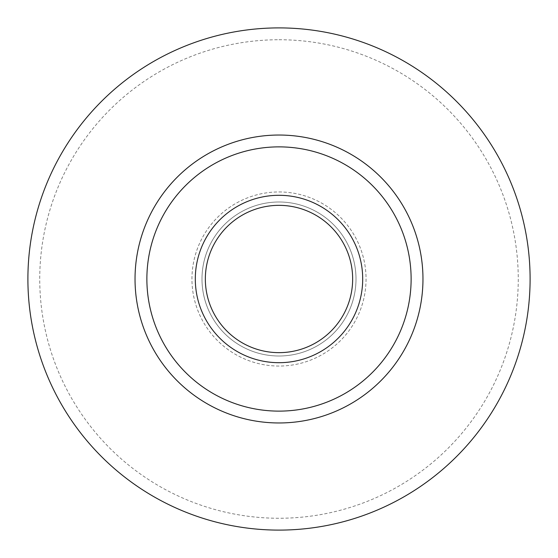 <?xml version="1.0" encoding="UTF-8"?>
<svg xmlns="http://www.w3.org/2000/svg" width="558" height="558" viewBox="0 0 558 558"><rect width="100%" height="100%" fill="white"/><g stroke="black" fill="none" stroke-linecap="round" stroke-linejoin="round"><path stroke-width="0.42" stroke-dasharray="2.79 2.09" d="M279 356.004A77.004 77.004 0 0 1 201.996 279A77.004 77.004 0 0 1 279 201.996A77.004 77.004 0 0 1 356.004 279A77.004 77.004 0 0 1 279 356.004M279 205.344A73.656 73.656 0 0 1 342.786 315.828A73.656 73.656 0 0 1 215.214 315.828A73.656 73.656 0 0 1 279 205.344M279 191.952A87.048 87.048 0 0 1 354.386 322.524A87.048 87.048 0 0 1 203.614 322.524A87.048 87.048 0 0 1 279 191.952A87.048 87.048 0 0 1 354.386 322.524A87.048 87.048 0 0 1 203.614 322.524A87.048 87.048 0 0 1 279 191.952M279 39.737A239.263 239.263 0 0 1 486.206 398.628A239.263 239.263 0 0 1 71.794 398.628A239.263 239.263 0 0 1 279 39.737M279 27.9A251.1 251.1 0 0 1 496.46 404.55A251.1 251.1 0 0 1 61.54 404.55A251.1 251.1 0 0 1 279 27.9M279 135.036A143.964 143.964 0 0 1 403.678 350.982A143.964 143.964 0 0 1 154.322 350.982A143.964 143.964 0 0 1 279 135.036M279 201.996A77.004 77.004 0 0 1 345.688 317.502A77.004 77.004 0 0 1 212.312 317.502A77.004 77.004 0 0 1 279 201.996"/><path stroke-width="0.84" d="M279 135.036A143.964 143.964 0 0 1 403.678 350.982A143.964 143.964 0 0 1 154.322 350.982A143.964 143.964 0 0 1 279 135.036M279 146.873A132.127 132.127 0 0 1 393.425 345.06A132.127 132.127 0 0 1 164.575 345.06A132.127 132.127 0 0 1 279 146.873M279 195.3A83.7 83.7 0 0 1 351.484 320.85A83.7 83.7 0 0 1 206.516 320.85A83.7 83.7 0 0 1 279 195.3M279 205.344A73.656 73.656 0 0 1 342.786 315.828A73.656 73.656 0 0 1 215.214 315.828A73.656 73.656 0 0 1 279 205.344M279 27.9A251.1 251.1 0 0 1 496.46 404.55A251.1 251.1 0 0 1 61.54 404.55A251.1 251.1 0 0 1 279 27.9"/></g></svg>
